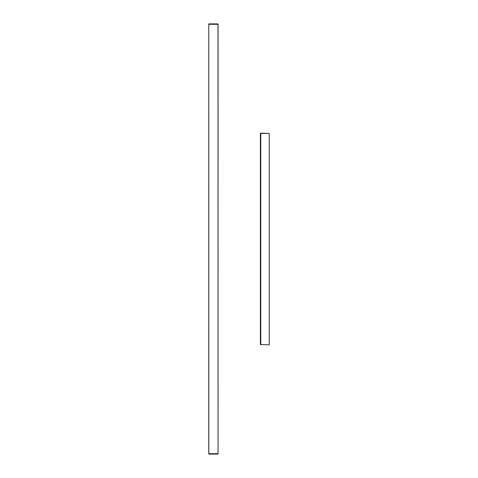 <?xml version="1.0" encoding="UTF-8"?>
<svg xmlns="http://www.w3.org/2000/svg" width="478" height="478" viewBox="0 0 478 478"><rect width="100%" height="100%" fill="white"/><g stroke="black" fill="none" stroke-linecap="round" stroke-linejoin="round"><path stroke-width="0.72" d="M208.778 24.826L208.778 453.174M214.443 453.706L212.363 453.706M215.859 453.706L218.052 453.718L218.052 24.282L215.859 24.294M210.959 24.294L208.778 24.294L208.767 23.966L208.767 24.282L217.986 24.294L218.052 454.034L208.82 454.088L208.82 453.706L217.998 453.718L208.832 453.706L208.767 454.034L208.767 453.718L210.959 453.706M208.767 454.046L217.998 454.088L208.82 454.1M214.455 24.294L212.363 24.294M218.052 24.521L218.052 23.966L218.052 24.282L208.82 24.282L208.82 23.9L217.998 23.912L217.998 24.294M218.052 23.954L208.82 23.9L217.998 23.912M208.778 24.294L208.832 453.706M260.635 344.566L269.234 344.829L260.373 344.566L260.373 133.434L269.234 133.434L260.898 133.171M269.234 133.434L269.234 344.566M260.767 133.434L260.767 344.566"/></g></svg>
